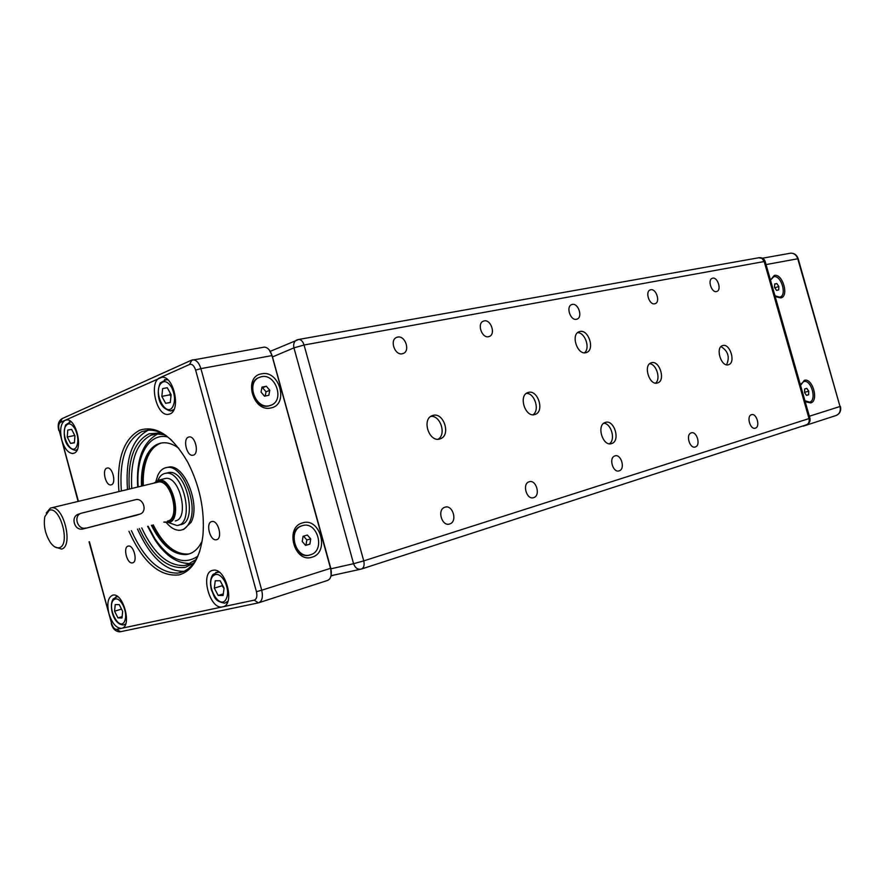 <?xml version="1.0" encoding="UTF-8"?>
<svg xmlns="http://www.w3.org/2000/svg" width="885" height="885" viewBox="0 0 885 885"><rect width="100%" height="100%" fill="white"/><g stroke="black" fill="none" stroke-linecap="round" stroke-linejoin="round"><path stroke-width="1.33" d="M774.829 295.291L776.886 297.017L780.747 297.902C789.343 296.619 782.661 273.244 774.331 275.412L770.47 280.014M775.47 295.933L779.608 297.161C787.418 295.999 781.344 274.748 773.767 276.728L770.492 280.091M804.919 400.717L806.401 401.989L810.737 402.918C819.145 400.905 812.43 377.441 804.288 380.34L800.549 385.373M804.941 400.739L809.565 402.122C817.22 400.297 811.125 378.968 803.713 381.612L800.881 384.134M804.587 425.419L798.524 427.378M808.746 391.203L808.625 394.732L806.512 395.396L804.52 392.531L804.653 388.991L806.766 388.338L808.746 391.203L804.531 392.332M808.625 394.732L806.456 395.307M778.844 286.474L778.689 289.893L776.532 290.368L774.519 287.415L774.674 283.985L776.842 283.521L778.844 286.474L774.795 287.824M776.842 283.521L774.663 284.251M270.578 405.385L268.786 405.949C254.924 409.744 245.167 383.028 258.497 377.718L259.25 377.408M269.416 405.706C255.555 409.512 245.787 382.774 259.117 377.464L261.429 376.711C275.401 373.238 284.793 399.832 271.452 405.042L269.416 405.706M270.954 407.93C252.878 412.72 242.921 376.512 261.562 373.835C279.494 369.543 289.229 404.821 270.954 407.93M263.254 347.296L264.206 347.13C267.425 347.263 269.947 349.796 271.75 354.719L331.211 570.858C331.665 576.279 330.304 579.52 327.118 580.582L259.139 602.641M302.626 522.869C320.182 517.006 329.972 552.483 312.073 557.152C294.395 563.535 284.373 527.128 302.626 522.869M309.584 555.039C295.181 559.862 286.508 530.912 300.922 526.121L302.183 525.723M310.502 554.806C296.055 560.061 286.994 530.812 301.564 525.956L302.471 525.646C317.007 520.723 325.724 549.828 311.122 554.585L310.502 554.806M331.134 575.327L330.769 568.258L272.093 355.571L269.261 349.962M310.735 538.954L309.872 544.142L305.602 545.414L302.205 541.487L303.09 536.299L307.36 535.038L310.735 538.954L306.841 539.95L303.566 536.155M309.872 544.142L305.967 545.116L306.841 539.95M78.433 501.319L61.795 440.055C59.561 429.977 60.667 423.384 65.092 420.275L66.519 419.921C76.387 418.306 83.599 450.299 74.03 453.186L72.802 453.485C68.156 453.164 64.483 448.684 61.795 440.055L59.14 430.265C58.244 426.227 58.687 423.594 60.445 422.366L161.9 377.264C173.77 375.605 181.27 410.43 169.82 413.981L168.095 414.39C156.291 416.127 148.614 381.833 159.908 377.751L189.567 364.443C192.122 363.801 194.147 365.693 195.64 370.118L256.44 591.689C257.435 596.313 256.694 599.134 254.227 600.141L222.312 606.911C209.69 609.743 199.866 572.628 212.621 570.36L213.196 570.239C225.863 567.462 235.554 605.141 222.611 606.856L121.4 628.339C116.189 628.173 112.03 623.272 108.932 613.615C106.709 603.559 107.937 597.408 112.616 595.174L113.026 595.096C123.446 592.673 132.319 626.956 121.621 628.295L116.665 629.346L120.526 631.713L257.812 602.995M193.439 455.133L192.72 455.288C186.669 456.295 182.609 438.827 188.494 437.09L189.279 436.913C195.353 435.929 199.368 453.529 193.439 455.133M216.604 539.695L216.206 539.773C209.966 541.023 205.431 522.935 211.648 521.597L212.112 521.497C218.363 520.269 222.854 538.489 216.604 539.695M132.639 562.838L132.33 562.893C127.02 564.022 122.772 547.251 128.093 546.134L128.447 546.056C133.768 544.939 137.994 561.831 132.639 562.838M111.388 484.781L110.846 484.903C105.658 485.843 101.797 469.592 106.853 468.132L107.45 467.988C112.638 467.07 116.477 483.431 111.388 484.781M128.956 531.299C143.127 562.594 159.886 577.12 179.246 574.863C192.277 570.98 200.187 557.716 202.964 535.049C204.844 510.037 199.744 485.71 187.664 462.047C172.177 435.608 156.202 424.988 139.741 430.21C123.48 439.004 116.532 459.448 118.911 491.551M199.8 551.112C195.43 563.148 188.925 570.327 180.297 572.639L178.084 573.071C159.986 573.535 144.421 559.397 131.389 530.657M121.356 490.954C119.176 459.879 125.991 440.099 141.788 431.637L147.95 430.198C155.694 429.679 163.67 433.097 171.856 440.453M148.038 430.309C132.186 438.772 125.338 458.496 127.473 489.482M137.474 529.053C150.428 557.572 165.96 571.655 184.036 571.301M160.915 432.887L149.001 433.816C134.111 441.637 127.54 460.045 129.31 489.04M139.299 528.566C152.474 556.665 167.862 569.586 185.474 567.318L193.771 562.96M195.939 559.63L186.514 565.106L184.323 565.548C167.962 566.057 153.758 553.523 141.733 527.925M131.754 488.443C130.184 460.477 136.611 442.732 151.025 435.232L156.601 433.938L164.411 434.789M167.287 387.73L171.115 394.71L170.285 402.531L165.639 403.328L161.833 396.38L162.641 388.592L167.287 387.73M170.274 393.183L169.754 394.832L161.833 396.38M169.754 394.832L170.949 396.259M170.296 402.398L165.639 403.328M220.122 580.737L224.071 588.105L223.097 595.472L218.208 595.461L214.303 588.138L215.254 580.792L220.122 580.737M222.345 584.874L222.024 585.759L214.303 588.138M222.024 585.759L224.038 588.381M223.308 593.868L218.208 595.461M71.619 429.402L74.948 435.807L74.395 442.821L70.546 443.385L67.249 437.013L67.78 430.033L71.619 429.402M74.76 435.453L67.249 437.013M74.417 442.577L70.546 443.385M119.254 604.632L122.661 611.347L122.008 617.984L117.959 617.885L114.574 611.203L115.216 604.588L119.254 604.632M121.51 609.09L114.574 611.203M122.141 616.602L117.959 617.885M202.189 540.956L201.824 541.72C197.952 549.331 192.797 553.612 186.359 554.552C173.228 555.094 161.579 545.37 151.423 525.369M141.5 486.097C141.003 474.913 142.43 465.355 145.759 457.434C149.72 448.507 155.417 443.628 162.84 442.799C167.984 442.4 173.294 444.215 178.781 448.252M189.003 553.977L187 554.364C176.591 555.172 166.723 548.623 157.386 534.739L152.054 525.203M142.131 485.942C141.644 474.758 143.071 465.211 146.412 457.291C149.864 449.458 154.72 444.712 160.993 443.064M143.315 485.655C142.828 474.482 144.255 464.935 147.596 457.025C150.937 449.447 155.594 444.757 161.601 442.954M189.589 553.778L188.184 554.032C175.042 554.585 163.382 544.872 153.227 524.894M183.66 529.44L191.083 522.316C200.806 504.671 184.412 463.983 168.991 467.026L166.834 467.49M166.535 522.869C171.104 528.201 175.706 530.657 180.363 530.237C184.091 529.728 187.056 527.25 189.246 522.814C198.948 505.158 182.553 464.415 167.143 467.457C163.094 467.933 159.964 470.599 157.751 475.455L155.992 481.097M166.933 472.999L168.98 472.513C186.989 469.338 198.428 523.953 179.954 524.694L178.991 524.949M168.781 522.681L176.889 525.513C195.353 524.783 183.881 470.079 165.893 473.243C162.442 473.663 159.809 475.986 157.961 480.212M175.296 520.955L175.739 520.834C189.6 517.891 179.633 475.842 165.672 478.431L164.013 478.829M163.802 522.106L168.969 522.626C182.797 519.694 172.785 477.491 158.857 480.068L153.924 483.099M154.333 483L156.999 481.23C170.451 475.367 182.354 518.898 168.15 522.095L164.212 521.995M157.065 482.369L158.581 482.004C171.336 479.637 180.529 518.322 167.862 521.033L167.431 521.143M54.748 546.864L61.53 549.076C73.588 546.565 63.808 505.634 51.662 507.802L50.423 508.078L46.208 513.046M59.295 547.671C56.386 548.412 53.421 546.687 50.379 542.505C45.235 534.219 43.387 525.613 44.814 516.707L49.184 510.357C60.136 505.368 70.911 545.072 59.295 547.671M136.6 515.203L82.593 529.086C78.544 529.628 75.789 527.648 74.351 523.123C73.389 519.086 74.451 516.209 77.537 514.495L78.499 514.163M85.978 527.98C77.891 530.48 72.968 516.342 80.889 513.344L135.438 499.726C143.138 497.436 147.784 511.242 140.25 514.019L82.593 529.086M269.77 390.318L268.841 395.285L264.493 396.192L261.053 392.099L261.993 387.11L266.352 386.236L269.77 390.318L266.02 391.801L262.602 387.73L261.838 387.884M265.223 396.037L266.02 391.801M266.352 386.236L262.602 387.73M755.325 428.152C750.336 430.088 746.232 416.26 751.354 414.733L751.498 414.689C756.509 412.83 760.558 426.603 755.447 428.108L755.325 428.152M695.278 446.98C689.791 449.082 685.499 434.612 691.108 432.92L691.274 432.865C696.783 430.829 701.008 445.255 695.411 446.936L695.278 446.98M716.485 291.563C711.595 292.902 707.358 279.97 712.148 278.332L712.679 278.167C717.591 276.894 721.762 289.782 716.972 291.408L716.485 291.563M654.723 303.787C649.38 305.248 644.899 291.773 650.132 289.937L650.752 289.749C656.128 288.377 660.531 301.785 655.298 303.61L654.723 303.787M533.644 497.647C526.741 500.257 521.907 484.062 528.942 481.86L529.208 481.772C536.133 479.272 540.879 495.401 533.843 497.58L533.644 497.647M449.668 523.975C441.958 526.863 436.847 509.782 444.679 507.293L445 507.182C452.733 504.417 457.744 521.42 449.912 523.887L449.668 523.975M488.586 336.687C481.916 338.457 476.783 323.611 483.243 321.2L484.172 320.901C490.865 319.231 495.899 334.021 489.449 336.411L488.586 336.687M402.31 353.768C394.898 355.704 389.411 340.194 396.535 337.439L397.664 337.085C405.098 335.249 410.485 350.714 403.35 353.436L402.31 353.768M651.592 362.706C659.546 360.261 665.763 380.284 657.854 382.862L657.334 383.028C649.424 385.639 643.063 365.494 650.984 362.894L651.592 362.706M655.586 383.116C661.018 379.023 656.438 364.089 649.645 363.735M722.868 345.515C730.025 343.291 735.911 362.352 728.764 364.631L728.344 364.764C721.22 367.142 715.224 347.971 722.37 345.681L722.868 345.515M726.552 364.797C729.981 357.131 728.134 351.057 721.01 346.588M579.918 331.499C588.492 329.176 595.085 349.509 586.711 352.418L585.881 352.684C577.352 355.184 570.593 334.74 578.978 331.798L579.918 331.499M584.465 352.794C590.505 348.358 585.118 332.461 577.628 332.649M433.097 415.375C443.739 412.2 451.051 435.088 440.553 438.717L439.679 439.004C429.103 442.4 421.57 419.401 432.068 415.718L433.097 415.375M438.108 439.214C446.56 434.491 440.52 415.364 430.895 416.348M528.456 392.387C537.881 389.544 544.706 411.193 535.37 414.346L534.673 414.578C525.292 417.62 518.289 395.838 527.626 392.652L528.456 392.387M533.002 414.744C540.071 410.319 534.695 393.017 526.365 393.371M605.506 422.377C614.223 419.424 620.639 440.741 611.856 443.496L611.491 443.617C602.818 446.759 596.258 425.32 605.03 422.532L605.506 422.377M609.466 443.783C615.794 439.723 611.292 423.506 603.769 423.24M576.478 319.286C570.515 320.879 565.736 306.752 571.533 304.661L572.285 304.429C578.27 302.913 582.961 316.985 577.175 319.065L576.478 319.286M619.157 470.842C613.028 473.176 608.482 457.888 614.743 455.974L614.953 455.897C621.104 453.651 625.573 468.884 619.323 470.787L619.157 470.842M330.99 576.002L333.7 575.128M803.303 426.139L835.65 415.651C839.467 414.224 840.916 411.171 840.009 406.503L809.355 416.238M789.697 253.353L790.659 253.176C794.066 253.143 796.423 254.991 797.75 258.741L840.009 406.503L798.181 258.708L766.056 264.571M798.193 258.719L798.181 258.708C796.876 254.957 794.365 253.121 790.659 253.176L762.45 258.21M330.769 568.258L261.728 590.218L200.906 368.625L272.093 355.571M254.227 600.141L258.387 602.873C262.104 601.38 263.21 597.165 261.728 590.218L256.44 591.689M195.64 370.118L200.906 368.625C199.114 362.994 196.525 360.062 193.118 359.819L192.322 359.941M191.791 360.14L189.567 364.443M62.061 418.649L60.445 422.366M78.068 501.408L59.14 430.265M89.042 541.83L111.61 623.471L89.407 541.731M116.665 629.346C114.574 629.368 112.882 627.41 111.61 623.471M197.698 556.278C183.792 565.581 169.544 559.762 154.952 538.81L148.127 526.243M138.182 486.894C135.715 456.372 148.846 432.621 167.553 436.902M167.907 379.886L164.522 379.621M160.174 383.094C156.689 390.75 156.877 407.996 170.772 410.961L174.024 409.423M172.675 406.901C166.314 417.676 153.503 394.102 160.273 384.256C163.725 379.975 167.508 381.026 171.613 387.398C175.086 394.81 175.44 401.314 172.675 406.901M219.314 572.274L215.818 572.374M212.809 574.697C210.265 578.613 209.833 583.779 211.515 590.195C214.524 595.959 213.639 601.258 224.69 603.172L227.921 601.236M225.564 600.074C218.761 609.356 205.585 584.542 212.809 576.235C216.482 572.695 220.442 574.343 224.679 581.157C228.241 588.868 228.54 595.174 225.564 600.074M71.243 421.946L69.273 421.968M65.634 425.065C63.023 431.913 63.145 447.5 75.336 450.321L77.305 449.547M76.475 446.825C71.397 456.328 60.268 434.69 65.722 426.061C68.521 422.322 71.685 423.384 75.214 429.258C78.245 436.028 78.665 441.88 76.475 446.825M117.816 596.722L115.802 596.921M113.092 599.134C108.667 605.783 113.236 625.12 123.723 624.921L125.703 623.925M124.132 622.188C118.701 630.452 107.273 607.796 113.103 600.428C116.079 597.309 119.386 598.868 123.026 605.097C126.124 612.121 126.5 617.807 124.132 622.188M139.41 514.296L135.936 515.413M361.766 568.922L806.058 424.944C808.669 423.959 809.653 421.835 809.023 418.583L809.919 418.24M331.067 575.704L360.35 569.287M298.168 339.541L298.776 339.442C301.132 339.574 302.891 341.433 304.053 345.017L293.942 347.871L353.58 563.701L363.746 560.88C364.675 565.327 363.846 568.059 361.246 569.088C357.695 569.774 355.139 567.971 353.58 563.701L330.913 568.801M272.469 356.943L293.942 347.871C293.145 344.176 294.041 341.566 296.641 340.05L297.825 339.663M765.193 261.517L764.197 261.54L809.023 418.583L363.746 560.88L304.053 345.017L764.197 261.54L761.919 258.332L758.677 257.778M805.627 401.27L806.401 401.989M770.481 280.047L770.636 279.394M776.09 296.364L776.886 297.017M840.418 406.348C841.325 410.518 840.009 413.527 836.491 415.375M259.117 377.464L258.497 377.718M301.564 525.956L300.922 526.121M58.797 430.464C57.392 424.988 58.432 421.072 61.917 418.716L191.06 360.372L264.206 347.13M111.233 623.538C112.66 628.748 115.493 631.525 119.74 631.846M183.881 571.367L178.084 573.071M189.689 563.988L184.323 565.548M157.895 433.882C142.828 442.102 136.091 459.813 137.684 487.015M147.64 526.365L154.798 539.662M160.307 382.873L167.066 379.167M172.011 410.706L173.537 410.397M169.555 414.091L168.095 414.39M212.909 574.564L218.407 571.633M226.084 602.729L227.522 602.276M111.433 484.77L110.846 484.903M132.949 562.716L132.33 562.893M217.013 539.54L216.206 539.773M193.494 455.111L192.72 455.288M65.767 424.822L70.911 421.658M76.232 450.133L77.117 449.945M73.853 453.264L72.802 453.485M113.214 598.957L117.451 596.457M124.719 624.611L125.548 624.345M187 554.364L186.359 554.552M168.991 467.026L167.143 467.457M165.893 473.243L168.98 472.513M158.857 480.068L165.672 478.431M51.662 507.802L158.581 482.004M80.889 513.344L77.537 514.495M155.107 540.138C165.738 556.145 177.597 563.922 190.695 563.491M657.854 382.862L657.135 383.072M728.764 364.631L728.167 364.808M586.711 352.418L586.025 352.639M440.553 438.717L439.38 439.071M535.37 414.346L534.418 414.634M806.644 424.745C809.421 423.395 810.516 421.227 809.93 418.251L765.171 261.473C764.175 258.807 762.228 257.535 759.341 257.657L298.776 339.442L270.235 351.356"/></g></svg>
